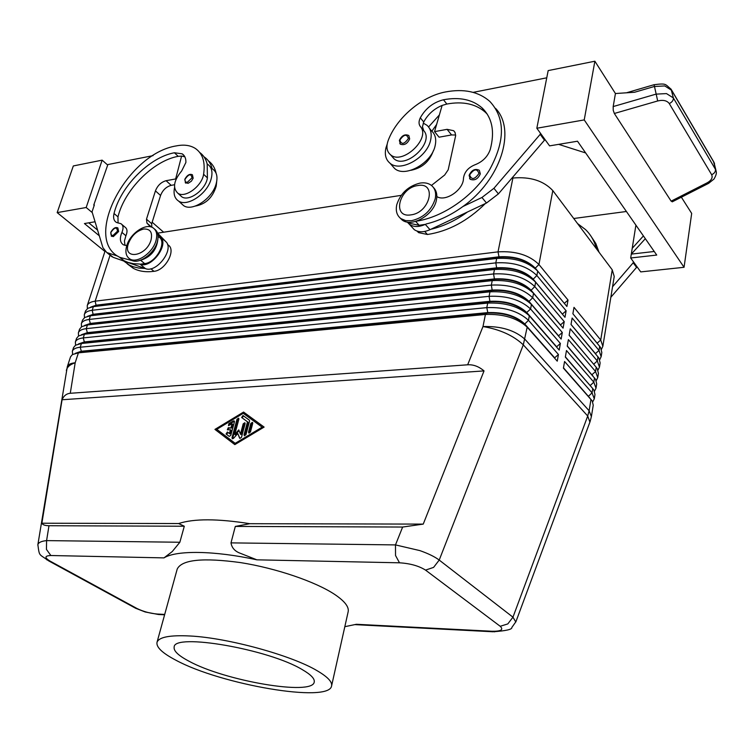 <?xml version="1.0" encoding="UTF-8"?>
<svg xmlns="http://www.w3.org/2000/svg" width="754" height="754" viewBox="0 0 754 754"><rect width="100%" height="100%" fill="white"/><g stroke="black" fill="none" stroke-linecap="round" stroke-linejoin="round"><path stroke-width="1.13" d="M485.359 203.542C467.668 220.979 448.357 231.29 427.443 234.494L418.64 232.647L416.971 231.063M515.802 622.003L512.965 617.177L439.214 560.071C434.813 556.754 428.366 553.596 419.865 550.599L395.482 544.906L395.53 555.491L399.497 562.804C410.204 563.474 418.885 565.915 425.539 570.109L500.204 626.282C503.785 629.731 501.071 631.39 492.042 631.258L494.69 631.833M161.479 614.256L157.294 614.048C149.961 613.379 143.194 611.532 136.983 608.497L49.99 561.061C44.354 557.611 44.646 555.764 50.867 555.519L46.446 549.412L46.588 540.609C41.366 541.155 38.463 542.503 37.87 544.671L37.813 545.067M50.867 555.519L163.986 557.885L172.214 551.598L179.857 542.249L184.296 526.235L48.982 525.726C45.07 525.679 42.695 524.85 41.875 523.219L62.073 399.752C63.77 395.775 66.493 393.626 70.273 393.286L467.668 364.795C473.389 364.455 478.847 366.491 484.03 370.911L423.239 524.105L402.636 527.046L235.305 526.424L230.997 542.88C231.714 547.413 234.381 550.712 238.999 552.767L256.869 559.826L399.497 562.804M535.246 268.603L535.029 268.386C526.49 260.073 514.454 256.351 498.903 257.246L96.116 305.54L91.159 307.029M535.632 282.156L534.793 286.595C525.038 277.265 511.306 273.042 493.578 273.938L89.236 319.442C84.797 319.988 82.167 321.411 81.347 323.702L82.535 320.064L84.778 317.453L90.433 315.775L494.473 269.498C512.183 268.575 525.896 272.797 535.632 282.156L564.991 317.283L566.131 310.799L536.876 275.502C527.169 266.115 513.483 261.902 495.812 262.863L92.214 310.28C87.775 310.855 85.145 312.297 84.316 314.625L85.494 311.006L87.832 308.301L93.392 306.633L496.697 258.462C514.351 257.463 528.026 261.676 537.706 271.101L566.895 306.492L568.026 300.054L538.94 264.494C529.289 255.041 515.651 250.828 498.026 251.864L95.164 301.176C90.734 301.77 88.095 303.24 87.257 305.596L87.351 308.622M90.565 307.18L96.229 305.172L498.997 256.803C514.539 255.917 526.575 259.63 535.114 267.943L564.322 303.362L568.026 300.054M70.273 393.286L75.183 362.778C70.716 363.221 68.096 364.521 67.323 366.67L70.537 356.821L72.403 354.568L78.407 352.844L485.425 314.465C503.323 313.834 517.244 318.065 527.187 327.151L557.253 361.157L558.431 354.493L528.479 320.318C518.554 311.185 504.662 306.963 486.801 307.632L80.226 347.226C75.768 347.707 73.147 349.045 72.356 351.251L72.638 354.427M533.568 280.036L532.955 279.404C524.369 271.138 512.286 267.425 496.697 268.254L93.166 314.644L88.048 316.18M84.316 314.625L84.439 317.679M87.53 316.312L93.279 314.277L496.782 267.811C512.371 266.982 524.454 270.695 533.031 278.961L562.409 314.107L566.131 310.799M531.853 291.534L530.863 290.497C522.23 282.298 510.1 278.575 494.473 279.338L90.197 323.805L84.919 325.389M533.54 293.287L532.701 297.764C522.89 288.49 509.11 284.267 491.335 285.097L86.248 328.65C81.809 329.178 79.179 330.572 78.369 332.834L79.566 329.178L81.705 326.661L87.445 324.955L492.239 280.62C509.987 279.772 523.757 283.994 533.54 293.287L563.078 328.141L564.228 321.609L534.803 286.595M81.347 323.702L81.507 326.784M84.476 325.502L90.32 323.438L494.558 278.895C510.185 278.122 522.315 281.845 530.948 290.054L560.495 324.927L564.228 321.609M530.119 303.117L528.752 301.666C520.081 293.523 507.904 289.8 492.23 290.497L87.21 333.023L81.781 334.653M75.372 342.014L76.569 338.339L78.623 335.907L84.448 334.201L489.977 291.826C507.781 291.044 521.598 295.266 531.438 304.493L530.59 308.999C520.731 299.8 506.895 295.577 489.073 296.322L83.251 337.915C78.802 338.414 76.173 339.781 75.372 342.014L75.607 345.162M78.369 332.834L78.567 335.945M81.413 334.748L87.332 332.655L492.315 290.054C507.989 289.348 520.166 293.07 528.837 301.223L558.563 335.822L562.305 332.495L532.71 297.755M528.365 314.767L526.631 312.919C517.904 304.833 505.689 301.11 489.977 301.741L84.212 342.297L78.623 343.965M72.356 351.251L73.562 347.547L75.523 345.219L81.432 343.494L487.706 303.099C505.557 302.392 519.431 306.624 529.317 315.785L559.204 350.073L560.373 343.456L530.599 308.999L526.716 312.467L556.612 346.793L560.373 343.456M78.341 344.031L84.335 341.92L490.062 301.289C505.774 300.658 517.998 304.38 526.716 312.467L526.631 312.919M526.575 326.501L524.492 324.258C515.727 316.228 503.455 312.495 487.697 313.061L81.196 351.618L75.457 353.324M75.249 353.381L81.319 351.241L487.791 312.608C503.549 312.043 515.811 315.766 524.577 323.796L554.661 357.83L558.422 354.493M600.731 340.007L574.001 307.349L572.889 313.749L600.495 347.349L601.833 352.504L601.155 356.661L599.006 350.45L595.434 353.607L571.032 324.418M601.485 349.272L602.851 346.284L600.721 340.016L597.149 343.164L572.889 313.749M602.851 346.284L614.227 276.482L612.239 269.828L552.805 190.583C543.502 180.715 530.203 176.53 512.899 178.029L511.881 178.18M592.71 401.873L594.284 398.819L592.05 392.862L592.757 388.564L593.916 390.129L594.981 394.549L594.284 398.819M592.06 392.853L564.576 361.496L563.417 368.122L592.239 400.987L593.238 405.237L591.381 416.613L589.119 410.76L587.715 416.01L512.965 617.177L507.81 623.916L500.204 626.282M594.491 391.213L596.018 388.178L593.813 382.155L566.48 350.525L565.34 357.104L592.757 388.574M596.254 380.629L597.743 377.603L595.556 371.515L568.384 339.62L567.244 346.161L595.585 379.337L596.706 383.937L596.018 388.178M593.021 376.152L591.947 374.681L595.556 371.515L596.244 367.283L597.234 368.612L598.431 373.39L597.743 377.603M598.016 370.11L599.458 367.094L597.291 360.949L570.269 328.791L569.138 335.285L596.254 367.283M599.015 350.44L572.135 318.028L571.014 324.484L598.874 357.952L600.137 362.91L599.458 367.094M599.75 359.658L601.155 356.661M596.103 354.503L595.415 353.673M594.595 365.322L569.157 335.153M591.4 387.009L565.387 356.849M589.76 397.914L563.474 367.811M150.988 240.149C152.732 232.402 150.3 228.698 143.684 229.028C136.634 230.865 131.535 235.719 128.397 243.589C122.468 260.196 146.229 256.841 150.988 240.149M155.871 241.035C157.661 234.588 156.625 230.121 152.76 227.642C145.513 222.995 130.272 233.523 126.832 245.418C124.928 252.024 126.012 256.577 130.074 259.093C137.303 263.532 152.544 252.929 155.871 241.035M157.869 239.404C156.653 249.998 150.913 256.944 140.64 260.271L140.253 260.318M158.086 236.492L158.5 236.85C167.671 241.035 156.596 262.599 144.664 263.608L140.093 264.202C151.054 268.971 169.367 244.739 160.593 237.105L157.85 234.287M132.478 260.667L119.971 257.406C81.8 239.763 126.87 153.401 176.587 145.852C184.061 144.391 190.328 145.268 195.38 148.472C202.694 153.562 205.437 162.157 203.599 174.259C202.044 186.049 185.154 198.481 177.916 193.288C172.43 188.057 173.684 180.621 181.676 170.96L185.889 162.478C186.04 158.463 184.805 155.578 182.195 153.825L174.419 152.76C149.537 157.181 120.574 186.455 114.024 213.505C113.015 217.821 113.826 220.799 116.465 222.449L120.942 223.693C123.336 225.314 123.665 228.226 121.931 232.411C119.462 238.368 119.971 242.515 123.458 244.852L126.785 245.587M199.725 152.496C203.439 155.173 205.927 159.009 207.19 164.014L207.407 177.869C205.88 189.631 189.018 202.015 181.78 196.813L179.886 195.079M185.748 183.147L184.805 179.301C187.124 175.098 189.65 173.59 192.402 174.768L193.165 178.208L191.412 181.158L188.161 183.307L185.23 182.675M111.724 236.388L110.734 232.383C113.062 228.311 115.428 226.822 117.85 227.906L118.642 231.525L113.326 236.605L111.196 235.955M671.079 89.179L671.107 89.208C664.953 84.241 666.894 83.072 654.086 84.712L657.695 100.961C663.143 99.679 667.007 100.555 669.288 103.59C672.172 102.158 673.52 100.263 673.341 97.916L666.479 93.59L655.999 94.137L613.181 106.568L615.434 93.534L634.566 92.261L654.321 86.493L664.764 85.937L671.607 90.282L714.01 162.487L716.036 170.715M672.2 201.855L708.364 183.476L707.158 182.817L671.135 201.148L672.483 201.714M669.288 103.59L711.663 174.711C714.406 173.429 715.669 171.648 715.461 169.358L673.341 97.916L671.107 89.217M613.181 106.568L613.228 110.282L614.34 113.477L657.695 100.961M708.6 183.363L713.981 179.047C715.998 175.644 716.743 173.118 716.187 171.469L713.51 161.45L671.475 89.849M401.222 195.352L157.567 233.156M416.5 221.158C443.39 217.067 473.682 196.002 489.572 169.782C505.284 140.979 505.369 118.19 489.817 101.413C478.63 91.62 463.785 88.482 445.265 91.997C421.627 96.474 396.472 118.01 388.159 140.574C385.973 146.757 386.755 151.479 390.487 154.721C402.372 165.503 431.288 138.199 420.298 126.474C418.63 124.212 418.63 121.319 420.308 117.803C425.633 108.312 433.362 102.299 443.484 99.764C459.478 96.785 472.324 99.481 482.023 107.86C492.277 117.794 495.01 131.714 490.204 149.622C487.64 156.794 482.522 161.865 474.86 164.824C468.149 167.614 464.351 172.082 463.474 178.236C463.597 189.848 445.501 202.223 436.839 196.577M531.438 304.503L561.146 339.074L562.305 332.495M396.783 204.654C400.562 193.213 408.348 186.012 420.138 183.071C424.691 182.383 428.442 183.156 431.401 185.39C435.124 188.472 436.387 192.958 435.199 198.849C431.382 210.583 423.465 217.868 411.439 220.715L405.614 220.611L400.864 218.594C396.83 215.446 395.473 210.8 396.783 204.654M433.484 187.548C436.519 190.668 437.48 194.89 436.387 200.225C433.663 215.173 411.505 227.755 402.08 219.932L399.865 217.783M391.816 156.257L394.022 158.783C405.906 169.575 434.728 142.383 423.739 130.649L422.476 126.738L423.729 121.997C427.829 114.382 433.965 108.849 442.127 105.419L446.839 104.043C462.805 101.102 475.633 103.826 485.322 112.223L487.31 114.212M331.59 685.904L348.169 611.72C349.149 606.942 344.71 601.202 334.823 594.52C315.681 581.73 275.955 568.158 240.573 562.607C202.864 557.479 181.742 559.638 177.199 569.091L157.002 642.37C158.792 637.073 169.923 634.953 190.413 636.008C228.358 637.959 291.968 655.499 317.396 670.871C327.66 676.932 332.391 681.936 331.59 685.904C329.498 703.407 220.668 684.623 175.805 660.155C162.412 653.134 156.144 647.215 157.002 642.37M122.054 224.626L124.91 227.048C127.303 228.679 127.643 231.582 125.918 235.757L124.429 241.007L124.985 245.408M302.477 669.74C268.999 649.194 173.543 632.794 174.165 647.073C173.448 650.881 178.349 655.575 188.877 661.145C224.692 680.9 312.919 696.083 314.229 681.993C314.861 678.751 310.94 674.67 302.477 669.74M423.239 524.105L249.876 523.7L235.305 526.424M249.876 523.7C217.557 518.601 193.816 518.545 178.67 523.54L41.875 523.219M184.296 526.235L178.67 523.54M163.986 557.885C176.304 550.147 214.296 550.524 256.869 559.826M492.042 631.258L356.388 624.284L344.823 626.687M430.826 229.291C443.418 226.332 455.652 220.564 467.518 211.968L430.006 229.678C423.72 232.458 418.47 232.449 414.285 229.668L411.693 226.813M431.458 185.427L444.681 175.003L448.196 169.791L455.652 135.673L455.105 132.629L453.682 130.706L447.084 129.339L434.549 131.63L439.073 137.19L451.58 134.938L455.642 135.023M417.754 185.559C437.179 181.686 430.214 212.722 410.958 214.871C391.646 218.245 398.923 187.831 417.754 185.559M671.135 201.148L614.34 113.477M544.671 139.085L544.454 140.216L498.403 193.891L486.49 203.014L467.518 211.968M540.42 133.213L540.203 134.344L493.927 188.293L481.947 197.482L462.909 206.521C500.703 179.82 516.481 130.037 495.557 108.35M107.709 165.06L102.148 160.15L73.317 165.946L57.172 212.609L104.929 251.468M681.371 197.199L691.682 213.41L684.057 267.293L640.74 271.902L630.683 257.991L635.905 225.126M594.878 61.215L548.177 70.593L536.829 128.246L584.227 119.914L594.878 61.215L615.434 93.534M584.227 119.914L684.057 267.293M643.416 235.927L632.22 248.311M654.246 251.487L631.296 254.107L645.339 238.688M536.829 128.246L549.581 145.871L577.498 141.215L656.725 255.059L630.683 257.991M558.667 144.363L585.669 152.949M473.154 92.365L546.754 77.813M633.379 261.713L633.209 262.769L612.559 286.746M573.747 218.5L626.404 211.488M599.025 252.204L595.82 243.542L590.882 236.03M152.157 222.232L163.637 232.213M102.148 160.15L86.182 207.51L57.172 212.609M97.596 230.111L88.765 222.826M99.311 235.795L84.429 223.552L95.07 221.77M86.182 207.51L92.29 212.609M153.062 155.635L107.869 164.57L93.75 205.079L94.184 205.446M93.75 205.079L94.344 204.975L92.054 211.817L102.902 247.651L106.757 252.515L117.907 256.19M540.203 134.344L544.454 140.216M436.632 124.457L431.872 131.177M433.371 150.715C429.497 161.592 421.986 168.123 410.836 170.31M150.564 226.813L146.945 223.099L146.483 219.188L155.437 190.885C157.586 185.493 161.139 182.1 166.097 180.696L175.644 178.952L181.601 156.078L178.208 156.332C153.345 160.687 124.467 189.867 117.973 216.869L118.067 223.043M109.123 254.023L113.194 257.34L145.428 268.613C156.398 273.41 174.617 249.272 165.833 241.629L157.539 233.127M151.846 227.208L151.686 223.712L160.564 195.475C162.694 190.102 166.238 186.728 171.177 185.343L174.542 184.739M139.603 264.032L133.533 263.702L127.992 262.411L124.005 260.714L119.009 256.869M184.862 156.813L181.601 156.078M144.938 268.443L138.877 268.094L133.345 266.793L129.349 265.088L123.713 261.016M181.233 203.457L183.703 205.701C192.393 211.836 212.251 198.679 216.087 184.042C217.963 177.067 216.841 172.1 212.722 169.132L210.055 166.568M174.542 187.642C173.269 193.948 174.617 198.415 178.575 201.054C187.265 207.18 207.18 193.938 211.054 179.263C212.948 172.27 211.836 167.294 207.727 164.334L207.19 164.014M204.004 156.813L204.117 156.889C208.076 159.528 210.752 163.42 212.128 168.566M195.258 206.078C205.729 204.23 212.703 197.595 216.191 186.191L216.709 181.422M216.144 173.363C214.956 167.925 212.392 163.769 208.443 160.894M127.256 263.843L133.326 268.339C139.094 271.365 145.965 272.364 153.967 271.327C165.871 270.384 176.822 248.952 167.642 244.73L167.567 244.664M636.734 266.351L636.564 267.397L633.209 262.769M480.317 173.872L479.318 170.272C475.039 168.321 471.636 169.999 469.111 175.305L470.242 179.282C474.568 180.885 477.923 179.084 480.317 173.872M469.563 178.481L470.242 179.282M399.799 143.524L400.383 144.184C404.285 145.531 407.377 143.769 409.676 138.915L408.8 135.522C405.284 134.127 402.25 135.654 399.695 140.103M129.565 258.792L131.432 260.205C138.661 264.654 153.891 254.07 157.209 242.185C158.924 236.059 158.048 231.685 154.561 229.084M429.563 128.491L431.448 130.8C435.275 134.221 436.519 139.104 435.199 145.437C431.957 162.958 405.171 178.029 394.681 168.557L391.797 165.267M591.918 374.879L567.281 345.963M636.564 267.397L610.844 297.264M434.549 131.63L442.127 105.419M423.23 123.109L426.924 125.258C430.741 128.67 431.985 133.562 430.657 139.914C427.367 157.492 400.487 172.675 389.988 163.203C385.784 159.697 384.436 154.608 385.935 147.925L387.132 144.259M408.922 222.223L410.317 223.476L419.158 225.286L425.275 224.381C418.951 227.18 413.701 227.199 409.507 224.409L407.198 222.015M428.555 126.964L439.384 114.938M577.583 223.608L585.528 229.584C590.853 234.767 594.482 241.157 596.423 248.735M426.095 223.995C438.724 220.988 450.996 215.163 462.909 206.521M231.044 427.575L232.062 423.805L228.49 425.595L228.877 423.654L233.288 420.986L234.117 420.873L234.447 421.844L230.799 435.322L229.263 436.396L226.068 433.984L227.388 431.995L229.433 433.522L230.46 429.742L227.34 429.818L228.236 427.716L231.591 427.989L228.792 428.121L227.567 429.874M232.062 423.805L232.618 424.219L231.591 427.989M234.437 421.241L229.433 424.068L228.716 425.642M230.46 429.742L231.007 430.157L229.989 433.936L229.433 433.522M227.991 432.428L226.624 434.398L229.225 436.377M252.722 422.74L251.365 423.871L249.084 433.145M250.441 432.004L248.877 433.088L248.528 432.089L250.818 423.446L252.392 422.372L252.731 423.352L250.441 432.004M216.794 429.318L235.719 443.757L262.722 427.593L243.24 413.305L216.794 429.318M235.163 443.352L262.175 427.169M234.824 444.615L214.947 429.403L234.843 444.606L264.117 427.084L243.57 412.061L244.117 412.485L215.503 429.818M214.947 429.403L243.57 412.061M264.098 427.094L244.117 412.485M247.501 421.806L241.648 417.49L242.986 415.511L249.338 420.166L249.565 421.081L245.955 434.653L244.4 435.737L244.051 434.738L247.501 421.806L248.047 422.221L244.607 435.793M249.442 420.251L243.533 415.935L242.109 417.829M238.867 418.564L237.538 419.686L232.571 438.79M234.777 434.389L238.782 429.893L240.451 434.134L243.212 423.823L244.777 422.749L245.107 423.729L241.468 437.348L239.913 438.423L237.802 433.522L233.523 438.328L232.345 438.743L232.006 437.744L236.992 419.271L238.547 418.197L238.877 419.167L234.777 434.389L235.323 434.804L239.065 430.609M240.451 434.134L241.007 434.549L243.759 424.238L245.097 423.117M237.802 433.522L239.583 438.074M484.03 370.911L62.073 399.752M427.443 234.494L424.7 231.44M589.901 422.099L587.715 416.01L523.304 344.842L527.187 327.151M425.539 570.109L433.597 567.385L439.214 560.071L523.304 344.842C513.361 335.511 499.921 329.413 482.984 326.557L467.668 364.795M590.995 399.318L589.119 410.76L524.916 339.262C514.907 330.243 500.939 326.011 482.984 326.557L485.425 314.465L487.791 312.608L486.801 307.632L487.706 303.099L489.977 301.741L489.073 296.322L489.977 291.826L492.23 290.497L491.335 285.097L492.239 280.62L494.473 279.338L493.578 273.938L494.473 269.498L496.697 268.254L495.812 262.863L496.697 258.462L498.997 256.803L498.026 251.864L512.899 178.029M179.857 542.249L46.588 540.609L48.982 525.726M110.075 255.21L95.164 301.176L96.116 305.54L93.392 306.633L92.214 310.28L93.166 314.644L90.433 315.775L89.236 319.442L90.32 323.438L87.445 324.955L86.248 328.65L87.332 332.655L84.448 334.201L83.251 337.915L84.335 341.92L81.432 343.494L80.226 347.226L81.319 351.241L78.407 352.844L75.183 362.778C70.103 364.455 67.2 366.915 66.456 370.176L66.38 370.6M136.983 608.497L133.75 607.243M46.625 559.713L49.99 561.061M402.636 527.046L395.482 544.906L230.997 542.88M552.805 190.583L538.94 264.503L535.029 268.386M532.955 279.404L536.876 275.512L537.706 271.101M534.793 286.595L530.863 290.497M532.701 297.764L528.752 301.666M524.492 324.258L528.469 320.327L529.317 315.785M612.239 269.828L600.721 340.016M594.51 377.886L593.813 382.155L590.156 385.577M597.979 356.736L597.291 360.949L593.671 364.239M599.694 346.265L599.006 350.45M588.374 396.359L592.05 392.862M144.664 263.608L140.64 260.271M207.407 177.869L203.599 174.259M191.997 177.84L187.397 182.223C185.38 182.374 184.617 181.328 185.116 179.094C188.877 173.863 191.177 173.448 191.997 177.84M117.492 231.176L113.025 235.446C111.13 235.521 110.461 234.447 111.008 232.213C114.721 227.058 116.889 226.718 117.492 231.176M164.702 614.425L157.294 614.048M446.839 104.043L443.484 99.764M423.729 121.997L420.308 117.803M125.918 235.757L121.931 232.411M408.385 138.51C406.802 133.731 403.946 134.25 399.837 140.065C401.401 144.862 404.257 144.344 408.385 138.51M423.739 130.649L420.298 126.474M711.663 174.711C712.964 177.661 711.465 180.366 707.167 182.826M493.927 188.293L498.403 193.891M481.947 197.482L486.49 203.014M146.945 223.099L151.573 227.105M160.593 237.105L165.833 241.629M146.483 219.188L151.686 223.712M155.437 190.885L160.564 195.475M166.097 180.696L171.177 185.343M107.86 252.995L113.194 257.34M140.093 264.202L145.428 268.613M178.208 156.332L174.419 152.76M117.973 216.869L114.024 213.505M216.191 186.191L215.569 185.607M153.967 271.327L150.857 268.754M478.969 173.448C477.065 168.283 473.955 168.783 469.638 174.937C471.523 180.112 474.634 179.622 478.969 173.448M447.084 129.339L451.58 134.938M425.275 224.381L430.006 229.678M419.158 225.286L415.661 221.412M228.236 427.716L228.792 428.121M228.877 423.654L229.433 424.068M233.288 420.986L233.844 421.401M226.068 433.984L226.624 434.398M248.528 432.089L249.074 432.504M250.818 423.446L251.365 423.871M243.09 415.577L243.636 416.001M244.051 434.738L244.598 435.152M232.006 437.744L232.562 438.159M236.992 419.271L237.538 419.686M243.212 423.823L243.759 424.238M417.311 231.176L418.64 232.647M355.209 624.651L492.975 631.767M492.946 631.758C506 630.862 512.296 629.43 511.834 627.451L515.934 621.673L590.052 421.703L591.381 416.613M158.349 614.472L145.22 611.984L135.692 608.289L48.661 560.863C38.822 553.568 39.519 556.952 37.87 544.671L67.323 366.67M181.78 196.813L177.916 193.288M626.442 92.799L654.038 84.721M158.387 614.491L164.598 614.812M87.257 305.596L105.004 251.242M390.487 154.721L394.022 158.783M713.878 162.063L714.538 163.703M482.023 107.86L485.322 112.223M106.757 252.515L112.101 256.86M184.193 155.729L182.195 153.825M124.005 260.714L119.971 257.406M133.326 268.339L129.349 265.088M454.926 132.261L453.682 130.706M414.285 229.668L409.507 224.409M408.8 135.522C404.955 133.826 401.807 135.456 399.375 140.395L400.383 144.184M409.186 222.232L410.317 223.476M227.388 431.995L227.944 432.41M242.986 415.511L243.533 415.935M394.681 168.557L389.988 163.203M400.864 218.594L402.08 219.932M131.432 260.205L130.074 259.093M178.575 201.054L183.703 205.701"/></g></svg>
